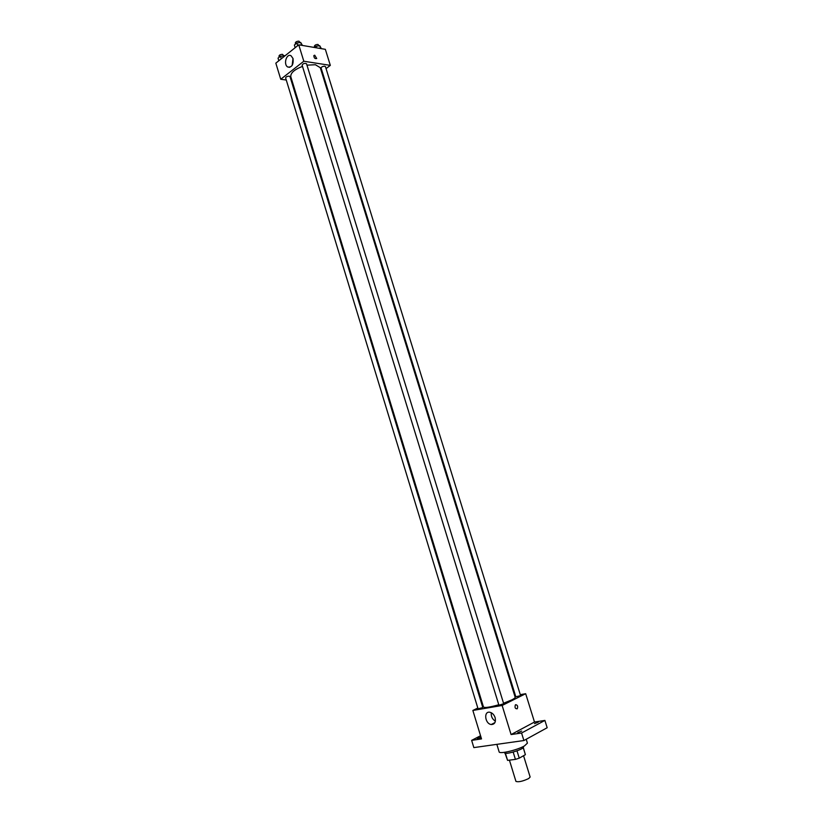 <?xml version="1.0" encoding="UTF-8"?>
<svg xmlns="http://www.w3.org/2000/svg" width="823" height="823" viewBox="0 0 823 823"><rect width="100%" height="100%" fill="white"/><g stroke="black" fill="none" stroke-linecap="round" stroke-linejoin="round"><path stroke-width="1.23" d="M509.427 760.154L515.939 781.387C518.428 782.292 522.677 781.346 528.675 778.558L530.135 777.025L523.562 755.72M513.171 752.068L515.424 759.382L507.585 760.38L505.024 753.158M523.212 747.623L525.393 754.681L523.284 747.541M525.393 754.681L519.251 758.158L515.424 759.382M516.998 750.843L519.251 758.158M523.305 746.533L523.449 747.006C524.642 749.105 504.787 755.216 504.592 752.808L504.448 752.335M505.394 753.24L507.585 760.38M496.845 744.352L499.129 751.841C499.18 754.341 517.214 750.154 524.477 745.916L527.42 743.138L526.226 739.249M520.301 694.653L525.681 693.707L534.487 722.028L544.888 720.423L547.172 727.738L523.891 740.535L473.842 747.603L471.651 740.361L480.55 735.741M514.684 695.651L515.435 695.517M538.314 722.141L534.518 723.623L538.314 722.141M521.669 731.091L517.77 732.635L521.669 731.091M534.487 722.028L511.083 734.558L521.566 733.015L523.891 740.535M544.888 720.423L521.566 733.015M525.681 693.707L502.133 705.465L511.083 734.558M502.133 705.465L472.855 710.455L481.517 738.91L471.651 740.361M495.127 717.625C496.002 722.131 494.705 724.425 491.238 724.518C484.922 723.829 483.461 710.938 489.85 712.255C492.288 712.831 494.047 714.631 495.127 717.625M481.157 737.747L477.227 738.643L480.971 737.141M503.542 703.233L511.752 699.91C514.159 698.696 515.301 697.801 515.167 697.225L320.27 67.681L315.404 64.729L306.958 65.161M302.494 66.385C294.325 69.554 290.437 73.01 290.807 76.745L483.461 706.978C484.613 708.047 489.726 707.296 498.779 704.755M472.855 710.455L477.824 708.027M482.288 705.846L483.008 705.496M482.206 707.759L482.741 707.338L290.005 76.621L289.243 76.169C287.165 76.241 285.962 76.827 285.632 77.928L478.05 708.798L482.206 707.759M520.023 695.764L520.517 695.373L325.445 66.653L324.746 66.221C322.667 66.293 321.454 66.9 321.104 68.021L515.826 696.803L520.023 695.764M503.697 703.747L498.923 705.218L302.103 65.12C303.203 63.453 304.685 62.99 306.526 63.762L503.697 703.747M515.661 704.694C517.574 705.033 518.099 706.391 517.245 708.757C515.208 708.891 514.581 707.605 515.383 704.889L515.661 704.694C517.564 705.033 518.099 706.391 517.245 708.768C515.198 708.901 514.581 707.605 515.383 704.889M495.395 721.174C492.319 719.22 490.94 716.401 491.269 712.728M321.598 71.992L322.194 71.539M326.052 68.607L330.332 65.367L303.81 61.241L280.736 79.265L286.27 80.016M291.249 80.705L292.052 80.808M280.736 79.265L275.828 63.155L298.759 44.823L325.342 49.329L330.332 65.367M298.759 44.823L303.81 61.241M293.039 58.556C293.616 64.708 291.867 67.527 287.772 67.013C283.091 64.595 286.569 52.826 291.116 55.82L293.039 58.556M314.715 55.203L316.711 58.484C314.972 58.989 314.016 58.022 313.841 55.583L314.715 55.203L316.711 58.484C314.972 58.989 314.016 58.032 313.841 55.594L314.715 55.203M292.175 65.398L292.988 58.412M302.442 45.44L300.683 42.426L296.877 43.002L294.367 45.028L295.179 47.683M300.683 42.426L301.568 45.296M296.877 43.002L297.7 45.666M295.611 44.02L295.313 43.022C295.632 41.839 296.856 41.222 298.975 41.181L299.994 42.539M284.696 56.067L280.478 56.17L278.04 58.135L278.832 60.748M284.244 55.594L284.449 56.262M280.478 56.17L281.281 58.793M279.285 57.126L278.987 56.129C279.295 54.987 280.489 54.39 282.577 54.349L283.606 55.686M321.371 48.65L319.705 45.697L315.981 46.263L314.448 47.477M319.705 45.697L320.579 48.516M315.981 46.263L316.464 47.816M314.684 47.292L314.376 46.294C314.705 45.121 315.909 44.514 317.997 44.463L318.985 45.81M494.901 722.625L491.238 724.518M289.778 67.311L287.772 67.013"/></g></svg>
